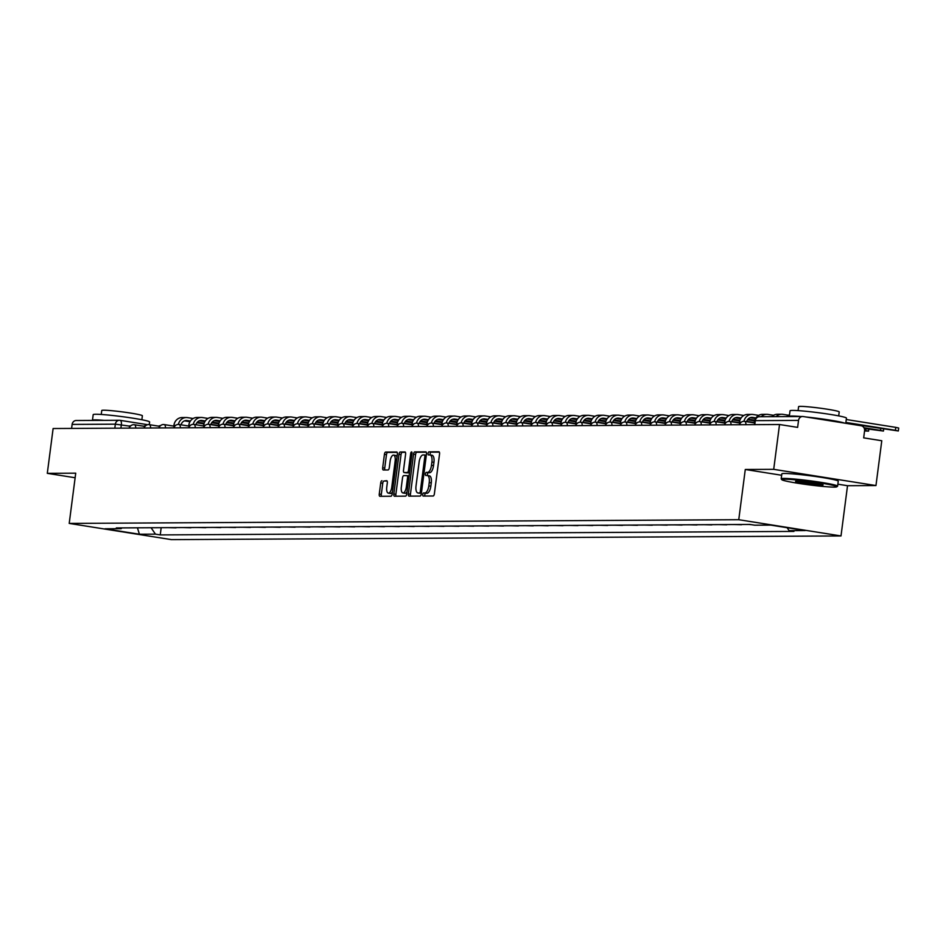 <?xml version="1.0" encoding="UTF-8"?>
<svg xmlns="http://www.w3.org/2000/svg" width="946" height="946" viewBox="0 0 946 946"><rect width="100%" height="100%" fill="white"/><g stroke="black" fill="none" stroke-linecap="round" stroke-linejoin="round"><path stroke-width="1.42" d="M422.744 494.51A1.561 0.65 -81 0 0 423.158 496.047A1.561 0.65 -81 0 0 423.205 496.059L433.15 496A2.235 0.922 -81 0 0 434.38 493.788L439.547 453.997A2.235 0.922 -81 0 0 438.956 451.798A2.235 0.922 -81 0 0 438.897 451.786L428.94 451.845A1.561 0.65 -81 0 0 428.089 453.394A1.561 0.65 -81 0 0 428.503 454.931A1.561 0.65 -81 0 0 428.538 454.943L429.827 454.931A7.142 2.968 -81 0 1 430.028 454.943A7.142 2.968 -81 0 1 431.908 461.991L431.482 465.302A7.142 2.968 -81 0 1 427.557 472.397L426.279 472.397A1.561 0.65 -81 0 0 425.416 473.958A1.561 0.65 -81 0 0 425.83 475.495A1.561 0.65 -81 0 0 425.877 475.495L427.154 475.495A7.142 2.968 -81 0 1 427.356 475.507A7.142 2.968 -81 0 1 429.236 482.543L428.81 485.866A7.142 2.968 -81 0 1 424.896 492.949L423.607 492.961A1.561 0.65 -81 0 0 422.744 494.51M427.557 475.554L429.2 475.814A7.142 2.968 -81 0 1 429.401 475.826A7.142 2.968 -81 0 1 431.281 482.874L430.856 486.185A7.142 2.968 -81 0 1 426.942 493.28L425.653 493.28A1.561 0.65 -81 0 0 424.789 494.841A1.561 0.65 -81 0 0 424.884 496.047M439.346 452.117L430.986 452.164A1.561 0.65 -81 0 0 430.134 453.713A1.561 0.65 -81 0 0 430.241 454.979L431.873 455.251A7.142 2.968 -81 0 1 432.074 455.274L430.028 454.943M432.074 455.274A7.142 2.968 -81 0 1 433.954 462.31L433.516 465.633A7.142 2.968 -81 0 1 429.602 472.716L428.313 472.728A1.561 0.65 -81 0 0 427.462 474.277A1.561 0.65 -81 0 0 427.58 475.542M381.936 480.71A2.235 0.922 -81 0 0 380.718 482.921L379.263 494.084A2.235 0.922 -81 0 0 379.854 496.295A2.235 0.922 -81 0 0 379.914 496.295L390.958 496.236A2.235 0.922 -81 0 0 392.188 494.013L397.355 454.222A2.235 0.922 -81 0 0 396.764 452.022A2.235 0.922 -81 0 0 396.705 452.022L385.661 452.082A2.235 0.922 -81 0 0 384.431 454.293L382.681 467.785A2.235 0.922 -81 0 0 383.272 469.985A2.235 0.922 -81 0 0 383.331 469.985L388.061 469.961A2.235 0.922 -81 0 0 389.279 467.75L390.154 461.057A5.972 2.483 -81 0 1 393.595 455.144A5.972 2.483 -81 0 1 395.156 461.033L391.762 487.225A5.972 2.483 -81 0 1 388.321 493.138A5.972 2.483 -81 0 1 386.748 487.249L387.316 482.886A2.235 0.922 -81 0 0 386.725 480.686A2.235 0.922 -81 0 0 386.666 480.686L383.981 481.029A2.235 0.922 -81 0 0 382.763 483.252L381.309 494.415A2.235 0.922 -81 0 0 381.51 496.283M837.86 484.186L847.521 485.712L875.961 485.558L773.71 469.334L745.282 469.488L738.755 519.709L69.212 523.41L75.727 473.177L47.3 473.343L53.118 428.526L779.528 424.518L797.632 427.379L798.53 420.402L755.31 420.639L754.376 424.648M773.71 469.334L779.528 424.518M408.388 493.93A2.235 0.922 -81 0 0 408.979 496.13A2.235 0.922 -81 0 0 409.039 496.13L420.083 496.071A2.235 0.922 -81 0 0 421.313 493.859L426.48 454.068A2.235 0.922 -81 0 0 425.889 451.869A2.235 0.922 -81 0 0 425.83 451.857L414.786 451.916A2.235 0.922 -81 0 0 413.556 454.139L408.388 493.93L410.434 494.25A2.235 0.922 -81 0 0 410.635 496.13M405.527 496.153L394.47 496.212A2.235 0.922 -81 0 1 394.411 496.212A2.235 0.922 -81 0 1 393.832 494.013L398.999 454.222A2.235 0.922 -81 0 1 400.217 451.999L404.947 451.975A2.235 0.922 -81 0 1 405.006 451.975A2.235 0.922 -81 0 1 405.598 454.186L403.504 470.316A2.235 0.922 -81 0 0 404.084 472.515A2.235 0.922 -81 0 0 404.155 472.527L407.288 472.503A2.235 0.922 -81 0 0 408.506 470.292L410.694 453.489A1.561 0.65 -81 0 1 411.593 451.94A1.561 0.65 -81 0 1 412.007 453.477L406.745 493.942A2.235 0.922 -81 0 1 405.527 496.153M875.961 485.558L881.778 440.741L863.674 437.868L864.585 430.891A4.553 4.127 89.7 0 0 861.085 425.735L803.213 416.547A4.553 4.127 89.7 0 0 798.53 420.402M847.521 485.712L841.006 535.944L171.451 539.634L69.212 523.41M47.3 473.343L75.136 477.754M71.6 428.42L72.121 424.411A4.553 4.127 -90.3 0 1 76.188 420.509L119.409 420.272A4.553 4.127 89.7 0 0 115.341 424.175L72.121 424.411M748.688 524.439L751.455 524.675M741.629 524.486L740.103 524.486M733.812 524.522L741.593 524.723M726.741 524.557L725.227 524.569M718.925 524.604L726.717 524.805M711.865 524.64L710.34 524.652M704.049 524.687L711.83 524.888M696.977 524.723L695.452 524.734M689.161 524.77L696.942 524.971M682.101 524.805L680.576 524.817M674.273 524.853L682.066 525.054M667.214 524.888L665.688 524.9M659.397 524.935L667.178 525.136M652.326 524.971L650.813 524.983M644.51 525.018L652.302 525.219M637.45 525.054L635.925 525.065M629.634 525.101L637.415 525.302M622.563 525.136L621.037 525.148M614.746 525.184L622.527 525.385M607.687 525.219L606.161 525.231M599.859 525.267L607.651 525.468M592.799 525.302L591.274 525.314M584.983 525.349L592.764 525.55M577.911 525.385L576.398 525.397M570.095 525.432L577.888 525.633M563.036 525.468L561.51 525.479M555.207 525.515L563 525.716M548.148 525.55L546.622 525.562M540.332 525.586L548.112 525.799M533.26 525.633L531.747 525.633M525.444 525.669L533.237 525.87M518.384 525.716L516.859 525.716M510.568 525.751L518.349 525.952M503.497 525.799L501.983 525.799M495.68 525.834L503.473 526.035M488.621 525.881L487.095 525.881M480.793 525.917L488.585 526.118M473.733 525.964L472.208 525.964M465.917 526L473.698 526.201M458.845 526.047L457.332 526.047M451.029 526.082L458.822 526.283M443.97 526.118L442.444 526.13M436.153 526.165L443.934 526.366M429.082 526.201L427.557 526.213M421.266 526.248L429.058 526.449M414.206 526.283L412.681 526.295M406.378 526.331L414.171 526.532M399.318 526.366L397.793 526.378M391.502 526.414L399.283 526.615M384.431 526.449L382.917 526.461M376.614 526.496L384.407 526.697M369.555 526.532L368.029 526.544M361.739 526.579L369.519 526.78M354.667 526.615L353.142 526.626M346.851 526.662L354.632 526.863M339.791 526.697L338.266 526.709M331.963 526.745L339.756 526.946M324.904 526.78L323.378 526.792M317.087 526.827L324.868 527.028M310.016 526.863L308.502 526.875M302.2 526.91L309.992 527.111M295.14 526.946L293.615 526.957M287.312 526.993L295.105 527.194M280.252 527.028L278.727 527.04M272.436 527.076L280.217 527.277M265.365 527.111L263.851 527.123M257.549 527.147L265.341 527.36M250.489 527.194L248.964 527.194M242.673 527.229L250.454 527.43M235.601 527.277L234.088 527.277M227.785 527.312L235.578 527.513M220.725 527.36L219.2 527.36M212.897 527.395L220.69 527.596M205.838 527.442L204.312 527.442M198.021 527.478L205.802 527.679M190.95 527.525L189.436 527.525M183.134 527.561L190.926 527.762M176.074 527.596L174.549 527.608M168.258 527.643L176.039 527.844M151.088 527.738L155.44 534.147L139.417 534.242L105.065 528.779L121.088 528.696L116.287 527.927L749.953 524.439L754.766 525.196L770.789 525.113L805.152 530.564L789.118 530.647L787.107 527.702M155.44 534.147L160.252 534.916L793.931 531.416L789.118 530.647M738.755 519.709L841.006 535.944M745.282 469.488L781.656 475.259M161.187 527.679L160.252 534.916M121.088 528.696L122.058 527.903M137.43 527.821L139.417 534.242M426.279 452.188L416.819 452.247A2.235 0.922 -81 0 0 415.601 454.458L410.434 494.25M419.456 492.984A1.561 0.65 -81 0 0 420.32 491.435L424.849 456.504A1.561 0.65 -81 0 0 424.447 454.967A1.561 0.65 -81 0 0 424.399 454.955L423.039 454.967A7.142 2.968 -81 0 0 419.125 462.062L416.027 485.937A7.142 2.968 -81 0 0 417.896 492.972A7.142 2.968 -81 0 0 418.097 492.996L421.384 493.292L418.097 492.996M405.396 452.306L402.263 452.33A2.235 0.922 -81 0 0 401.045 454.541L395.866 494.332A2.235 0.922 -81 0 0 396.067 496.201M406.07 472.834A2.235 0.922 -81 0 0 406.13 472.846A2.235 0.922 -81 0 0 406.201 472.846L409.334 472.834A2.235 0.922 -81 0 0 409.5 472.799M401.329 487.06A5.972 2.483 -81 0 0 402.89 492.949A5.972 2.483 -81 0 0 406.331 487.036L407.537 477.813A2.235 0.922 -81 0 0 406.946 475.602A2.235 0.922 -81 0 0 406.886 475.602L403.753 475.613A2.235 0.922 -81 0 0 402.523 477.836L401.329 487.06M402.89 492.949L404.935 493.28A5.972 2.483 -81 0 0 407.052 491.648M409.086 475.956A2.235 0.922 -81 0 0 408.991 475.933A2.235 0.922 -81 0 0 408.932 475.921L407.005 475.625M387.115 481.017L383.981 481.029M388.321 493.138L390.367 493.469A5.972 2.483 -81 0 0 392.472 491.837M396.989 457.072A5.972 2.483 -81 0 0 395.641 455.464L393.595 455.144M397.154 452.354L387.706 452.401A2.235 0.922 -81 0 0 386.476 454.624L384.726 468.104A2.235 0.922 -81 0 0 384.927 469.985M845.795 423.134L898.322 430.974L895.389 430.3L895.767 427.367L898.7 428.041L898.322 430.974M845.878 422.436L895.389 430.3M895.767 427.367L846.256 419.516M864.313 428.514L883.434 431.057L880.501 430.383L880.726 428.68M739.5 424.73L739.784 422.543L740.848 422.531M863.958 427.758L880.501 430.383M789.52 414.715A9.105 8.266 89.7 0 0 786.694 416.595M864.585 430.927L868.558 431.14L865.625 430.465L865.85 428.763M729.638 421.455A4.553 1.892 99 0 1 729.768 421.467A4.553 4.553 0 0 0 724.648 424.813L724.908 422.625L725.96 422.614M864.632 430.3L865.625 430.465M788.456 415.223L782.874 414.336A9.105 8.266 89.7 0 0 781.656 414.242A9.105 8.266 89.7 0 0 776.11 416.642M781.656 414.242L777.364 414.265A9.105 8.266 89.7 0 0 771.818 416.666M709.737 424.896L710.02 422.708L711.085 422.696M773.58 415.306L767.998 414.419A9.105 8.266 89.7 0 0 766.768 414.324L762.476 414.348A9.105 8.266 89.7 0 0 754.352 422.153L754.258 422.909M766.768 414.324A9.105 8.266 89.7 0 0 761.223 416.725M694.849 424.979L695.144 422.791L696.197 422.779M758.692 415.389L753.111 414.502A9.105 8.266 89.7 0 0 751.893 414.407L747.6 414.431A9.105 8.266 89.7 0 0 739.465 422.235L739.37 422.992M746.607 421.691A6.149 5.581 -90.3 0 1 752.732 417.434L755.949 417.943M750.083 417.718L755.547 418.581M751.893 414.407A9.105 8.266 89.7 0 0 743.923 421.325M684.987 421.703A4.553 1.892 99 0 1 685.117 421.715A4.553 4.553 0 0 0 679.997 425.061L680.257 422.874L681.321 422.862M743.804 415.471L738.223 414.585A9.105 8.266 89.7 0 0 737.005 414.49L732.712 414.514A9.105 8.266 89.7 0 0 724.589 422.318L724.482 423.075M731.731 421.774A6.149 5.581 -90.3 0 1 737.845 417.517L741.061 418.026M735.196 417.801L740.659 418.664M747.529 419.752L754.601 420.875M748.026 419.125L754.813 420.201M737.005 414.49A9.105 8.266 89.7 0 0 729.035 421.408M784.364 479.196A27.765 1.715 -172.6 0 0 781.822 479.693A27.765 1.715 -172.6 0 0 804.076 484.186A27.765 1.715 -172.6 0 0 834.266 487.119A27.765 1.715 -172.6 0 0 836.772 486.835A27.765 1.715 -172.6 0 0 816.209 482.377A27.765 1.715 -172.6 0 0 784.364 479.196M781.822 479.693L781.23 478.936A28.439 1.762 7.4 0 1 781.195 478.818A28.439 1.762 7.4 0 1 783.844 478.428A28.439 1.762 7.4 0 1 815.618 481.549A28.439 1.762 7.4 0 1 837.612 486.149A28.439 1.762 7.4 0 1 837.541 486.244L836.772 486.835M796.839 481.171A13.883 0.863 7.4 0 1 811.928 482.649A13.883 0.863 7.4 0 1 823.055 484.884A13.883 0.863 7.4 0 1 821.79 485.132A13.883 0.863 7.4 0 1 805.862 483.548A13.883 0.863 7.4 0 1 795.586 481.325A13.883 0.863 7.4 0 1 796.839 481.171M797.123 481.183A13.197 0.816 -172.6 0 0 808.854 483.229A13.197 0.816 -172.6 0 0 821.258 484.364A13.197 0.816 -172.6 0 0 821.601 484.352M789.354 416.571A28.439 1.762 7.4 0 1 789.295 416.429L790.028 410.8A28.439 1.762 7.4 0 1 792.677 410.41A28.439 1.762 7.4 0 1 824.451 413.544A28.439 1.762 7.4 0 1 846.445 418.132L845.771 423.3M789.295 416.429A28.439 1.762 7.4 0 1 791.944 416.039A28.439 1.762 7.4 0 1 800.872 416.512M798.081 410.611L798.601 406.65A20.481 1.265 7.4 0 1 800.505 406.366A20.481 1.265 7.4 0 1 823.387 408.625A20.481 1.265 7.4 0 1 839.22 411.924L838.7 415.897M781.195 478.818L781.834 473.863A28.439 1.762 7.4 0 1 784.482 473.473A28.439 1.762 7.4 0 1 816.268 476.595A28.439 1.762 7.4 0 1 838.251 481.195L837.612 486.149M805.945 416.985A28.439 1.762 7.4 0 1 844.648 423.122M92.531 420.426A28.439 1.762 7.4 0 1 92.46 420.284L93.193 414.644A28.439 1.762 7.4 0 1 95.842 414.253A28.439 1.762 7.4 0 1 127.615 417.387A28.439 1.762 7.4 0 1 149.61 421.975L149.255 424.659M92.46 420.284A28.439 1.762 7.4 0 1 95.108 419.882A28.439 1.762 7.4 0 1 104.036 420.355M101.246 414.466L101.766 410.493A20.481 1.265 7.4 0 1 103.67 410.209A20.481 1.265 7.4 0 1 126.551 412.468A20.481 1.265 7.4 0 1 142.385 415.767L141.865 419.74M670.111 421.786A4.553 1.892 99 0 1 670.241 421.798A4.553 4.553 0 0 0 665.121 425.144L665.369 422.957L666.433 422.945M728.928 415.554L723.347 414.667A9.105 8.266 89.7 0 0 722.129 414.573L717.825 414.596A9.105 8.266 89.7 0 0 709.701 422.401L709.606 423.158M716.843 421.857A6.149 5.581 -90.3 0 1 722.969 417.6L726.185 418.108M720.32 417.884L725.783 418.747M732.642 419.835L739.725 420.958M733.138 419.208L739.926 420.284M746.713 421.372L754.293 422.566M722.129 414.573A9.105 8.266 89.7 0 0 714.147 421.49M650.209 425.227L650.493 423.039L651.546 423.028M714.041 415.637L708.459 414.75A9.105 8.266 89.7 0 0 707.241 414.655L702.949 414.679A9.105 8.266 89.7 0 0 694.813 422.484L694.719 423.24M701.967 421.94A6.149 5.581 -90.3 0 1 708.081 417.683L711.297 418.191M705.432 417.966L710.895 418.83M717.754 419.918L724.837 421.041M718.262 419.291L725.038 420.367M731.826 421.443L739.417 422.649M707.241 414.655A9.105 8.266 89.7 0 0 699.271 421.573M635.322 425.31L635.606 423.11L636.67 423.11M699.153 415.72L693.584 414.833A9.105 8.266 89.7 0 0 692.354 414.738L688.061 414.762A9.105 8.266 89.7 0 0 679.938 422.566L679.843 423.323M687.08 422.022A6.149 5.581 -90.3 0 1 693.193 417.765L696.422 418.274M690.556 418.049L696.008 418.912M702.878 420L709.949 421.124M703.375 419.374L710.162 420.45M716.95 421.526L724.53 422.732M692.354 414.738A9.105 8.266 89.7 0 0 684.384 421.656M625.46 422.034A4.553 1.892 99 0 1 625.59 422.034A4.553 4.553 0 0 0 620.47 425.393L620.718 423.193L621.782 423.193M684.277 415.802L678.696 414.916A9.105 8.266 89.7 0 0 677.478 414.821L673.185 414.845A9.105 8.266 89.7 0 0 665.05 422.649L664.955 423.394M672.192 422.105A6.149 5.581 -90.3 0 1 678.317 417.848L681.534 418.357M675.669 418.132L681.132 418.995M687.99 420.083L695.073 421.207M688.499 419.456L695.275 420.532M702.062 421.609L709.642 422.815M677.478 414.821A9.105 8.266 89.7 0 0 669.496 421.739M610.572 422.117A4.553 1.892 99 0 1 610.702 422.117A4.553 4.553 0 0 0 605.582 425.475L605.842 423.276L606.906 423.276M669.39 415.885L663.808 414.998A9.105 8.266 89.7 0 0 662.59 414.904L658.298 414.927A9.105 8.266 89.7 0 0 650.174 422.732L650.068 423.477M657.316 422.188A6.149 5.581 -90.3 0 1 663.43 417.931L666.646 418.439M660.781 418.215L666.244 419.078M673.103 420.166L680.186 421.289M673.611 419.539L680.387 420.615M687.174 421.691L694.766 422.897M662.59 414.904A9.105 8.266 89.7 0 0 654.62 421.821M590.671 425.558L590.954 423.359L592.019 423.359M654.514 415.968L648.932 415.081A9.105 8.266 89.7 0 0 647.703 414.987L643.41 415.01A9.105 8.266 89.7 0 0 635.286 422.815L635.192 423.56M642.429 422.271A6.149 5.581 -90.3 0 1 648.554 418.002L651.77 418.522M645.905 418.298L651.368 419.161M658.227 420.249L665.298 421.372M658.723 419.622L665.511 420.698M672.299 421.774L679.878 422.98M647.703 414.987A9.105 8.266 89.7 0 0 639.733 421.904M580.809 422.271A4.553 1.892 99 0 1 580.939 422.283A4.553 4.553 0 0 0 575.818 425.641L576.079 423.441L577.131 423.441M639.626 416.051L634.045 415.164A9.105 8.266 89.7 0 0 632.827 415.069L628.534 415.093A9.105 8.266 89.7 0 0 620.399 422.897L620.304 423.642M627.541 422.354A6.149 5.581 -90.3 0 1 633.666 418.085L636.883 418.605M631.017 418.38L636.481 419.244M643.339 420.331L650.422 421.455M643.848 419.705L650.623 420.781M657.411 421.857L665.003 423.063M632.827 415.069A9.105 8.266 89.7 0 0 624.857 421.987M565.921 422.354A4.553 1.892 99 0 1 566.051 422.365A4.553 4.553 0 0 0 560.931 425.724L561.191 423.524L562.255 423.524M624.738 416.134L619.157 415.247A9.105 8.266 89.7 0 0 617.939 415.152L613.647 415.176A9.105 8.266 89.7 0 0 605.523 422.98L605.416 423.725M612.665 422.436A6.149 5.581 -90.3 0 1 618.779 418.167L622.007 418.688M616.142 418.451L621.593 419.326M628.463 420.414L635.535 421.538M628.96 419.788L635.747 420.864M642.535 421.94L650.115 423.146M617.939 415.152A9.105 8.266 89.7 0 0 609.969 422.07M546.019 425.806L546.303 423.607L547.367 423.607M609.863 416.216L604.281 415.329A9.105 8.266 89.7 0 0 603.063 415.235L598.771 415.259A9.105 8.266 89.7 0 0 590.635 423.063L590.541 423.808M597.777 422.519A6.149 5.581 -90.3 0 1 603.903 418.25L607.119 418.771M601.254 418.534L606.717 419.409M613.576 420.497L620.659 421.62M614.084 419.87L620.86 420.946M627.647 422.022L635.227 423.229M603.063 415.235A9.105 8.266 89.7 0 0 595.081 422.153M531.144 425.877L531.427 423.69L532.48 423.69M594.975 416.299L589.393 415.412A9.105 8.266 89.7 0 0 588.176 415.318L583.883 415.341A9.105 8.266 89.7 0 0 575.747 423.146L575.653 423.891M582.902 422.602A6.149 5.581 -90.3 0 1 589.015 418.333L592.231 418.841M586.366 418.617L591.829 419.492M598.688 420.58L605.771 421.703M599.196 419.953L605.972 421.029M612.76 422.105L620.351 423.311M588.176 415.318A9.105 8.266 89.7 0 0 580.205 422.235M521.281 422.602A4.553 1.892 99 0 1 521.4 422.614A4.553 4.553 0 0 0 516.291 425.96L516.54 423.773L517.604 423.773M580.099 416.382L574.518 415.495A9.105 8.266 89.7 0 0 573.288 415.4L568.995 415.424A9.105 8.266 89.7 0 0 560.872 423.229L560.777 423.974M568.014 422.685A6.149 5.581 -90.3 0 1 574.127 418.416L577.356 418.924M571.49 418.7L576.954 419.575M583.812 420.663L590.883 421.786M584.309 420.036L591.096 421.112M597.884 422.188L605.464 423.394M573.288 415.4A9.105 8.266 89.7 0 0 565.318 422.318M506.394 422.685A4.553 1.892 99 0 1 506.524 422.696A4.553 4.553 0 0 0 501.404 426.043L501.664 423.855L502.716 423.855M565.211 416.453L559.63 415.578A9.105 8.266 89.7 0 0 558.412 415.483L554.12 415.507A9.105 8.266 89.7 0 0 545.984 423.311L545.889 424.056M553.126 422.767A6.149 5.581 -90.3 0 1 559.252 418.499L562.468 419.007M556.603 418.782L562.066 419.657M568.924 420.745L576.008 421.869M569.433 420.119L576.209 421.195M582.996 422.271L590.588 423.477M558.412 415.483A9.105 8.266 89.7 0 0 550.442 422.389M486.492 426.126L486.776 423.938L487.84 423.926M550.324 416.536L544.742 415.649A9.105 8.266 89.7 0 0 543.524 415.566L539.232 415.59A9.105 8.266 89.7 0 0 531.108 423.394L531.002 424.139M538.25 422.838A6.149 5.581 -90.3 0 1 544.364 418.581L547.58 419.09M541.715 418.865L547.178 419.74M554.049 420.828L561.12 421.951M554.545 420.201L561.333 421.277M568.12 422.354L575.7 423.56M543.524 415.566A9.105 8.266 89.7 0 0 535.554 422.472M471.605 426.208L471.888 424.021L472.953 424.009M535.448 416.618L529.866 415.732A9.105 8.266 89.7 0 0 528.648 415.649L524.356 415.672A9.105 8.266 89.7 0 0 516.22 423.465L516.126 424.222M523.363 422.921A6.149 5.581 -90.3 0 1 529.488 418.664L532.704 419.173M526.839 418.948L532.302 419.811M539.161 420.911L546.244 422.034M539.669 420.284L546.445 421.36M553.233 422.436L560.812 423.642M528.648 415.649A9.105 8.266 89.7 0 0 520.667 422.555M461.743 422.933A4.553 1.892 99 0 1 461.873 422.945A4.553 4.553 0 0 0 456.752 426.291L457.013 424.104L458.065 424.092M520.56 416.701L514.979 415.814A9.105 8.266 89.7 0 0 513.761 415.732L509.468 415.755A9.105 8.266 89.7 0 0 501.333 423.548L501.238 424.305M508.487 423.004A6.149 5.581 -90.3 0 1 514.6 418.747L517.817 419.255M511.952 419.031L517.415 419.894M524.273 420.994L531.356 422.117M524.782 420.367L531.557 421.443M538.345 422.519L545.937 423.725M513.761 415.732A9.105 8.266 89.7 0 0 505.791 422.637M441.841 426.374L442.125 424.186L443.189 424.175M505.684 416.784L500.103 415.897A9.105 8.266 89.7 0 0 498.873 415.802L494.581 415.826A9.105 8.266 89.7 0 0 486.457 423.631L486.362 424.387M493.599 423.087A6.149 5.581 -90.3 0 1 499.713 418.83L502.941 419.338M497.076 419.113L502.527 419.977M509.397 421.065L516.469 422.188M509.894 420.45L516.682 421.526M523.469 422.602L531.049 423.808M498.873 415.802A9.105 8.266 89.7 0 0 490.903 422.72M426.953 426.457L427.249 424.269L428.302 424.257M490.797 416.867L485.215 415.98A9.105 8.266 89.7 0 0 483.997 415.885L479.705 415.909A9.105 8.266 89.7 0 0 471.569 423.713L471.475 424.47M478.711 423.169A6.149 5.581 -90.3 0 1 484.837 418.912L488.053 419.421M482.188 419.196L487.651 420.059M494.51 421.147L501.593 422.271M495.018 420.532L501.794 421.609M508.581 422.685L516.173 423.879M483.997 415.885A9.105 8.266 89.7 0 0 476.027 422.803M417.091 423.181A4.553 1.892 99 0 1 417.221 423.193A4.553 4.553 0 0 0 412.101 426.54L412.361 424.352L413.426 424.34M475.909 416.95L470.328 416.063A9.105 8.266 89.7 0 0 469.11 415.968L464.817 415.992A9.105 8.266 89.7 0 0 456.693 423.796L456.587 424.553M463.836 423.252A6.149 5.581 -90.3 0 1 469.949 418.995L473.166 419.504M467.3 419.279L472.764 420.142M479.634 421.23L486.705 422.354M480.13 420.603L486.918 421.68M493.706 422.767L501.285 423.962M469.11 415.968A9.105 8.266 89.7 0 0 461.14 422.886M402.216 423.264A4.553 1.892 99 0 1 402.346 423.276A4.553 4.553 0 0 0 397.225 426.622L397.474 424.435L398.538 424.423M461.033 417.032L455.452 416.145A9.105 8.266 89.7 0 0 454.234 416.051L449.929 416.074A9.105 8.266 89.7 0 0 441.806 423.879L441.711 424.636M448.948 423.335A6.149 5.581 -90.3 0 1 455.073 419.078L458.29 419.586M452.425 419.362L457.888 420.225M464.746 421.313L471.829 422.436M465.255 420.686L472.03 421.762M478.818 422.85L486.398 424.045M454.234 416.051A9.105 8.266 89.7 0 0 446.252 422.968M382.314 426.705L382.598 424.518L383.65 424.506M446.145 417.115L440.564 416.228A9.105 8.266 89.7 0 0 439.346 416.134L435.054 416.157A9.105 8.266 89.7 0 0 426.918 423.962L426.823 424.719M434.072 423.418A6.149 5.581 -90.3 0 1 440.186 419.161L443.402 419.669M437.537 419.445L443 420.308M449.858 421.396L456.942 422.519M450.367 420.769L457.143 421.845M463.93 422.921L471.522 424.127M439.346 416.134A9.105 8.266 89.7 0 0 431.376 423.051M367.426 426.788L367.71 424.6L368.774 424.588M431.258 417.198L425.688 416.311A9.105 8.266 89.7 0 0 424.458 416.216L420.166 416.24A9.105 8.266 89.7 0 0 412.042 424.045L411.948 424.801M419.184 423.501A6.149 5.581 -90.3 0 1 425.298 419.244L428.526 419.752M422.661 419.527L428.112 420.391M434.983 421.478L442.054 422.602M435.479 420.852L442.267 421.928M449.054 423.004L456.634 424.21M424.458 416.216A9.105 8.266 89.7 0 0 416.488 423.134M357.564 423.512A4.553 1.892 99 0 1 357.694 423.524A4.553 4.553 0 0 0 352.574 426.871L352.823 424.671L353.887 424.671M416.382 417.281L410.8 416.394A9.105 8.266 89.7 0 0 409.583 416.299L405.29 416.323A9.105 8.266 89.7 0 0 397.154 424.127L397.06 424.884M404.297 423.583A6.149 5.581 -90.3 0 1 410.422 419.326L413.639 419.835M407.773 419.61L413.236 420.473M420.095 421.561L427.178 422.685M420.603 420.935L427.379 422.011M434.167 423.087L441.747 424.293M409.583 416.299A9.105 8.266 89.7 0 0 401.601 423.217M342.677 423.595A4.553 1.892 99 0 1 342.807 423.595A4.553 4.553 0 0 0 337.687 426.953L337.947 424.754L339.011 424.754M401.494 417.363L395.913 416.477A9.105 8.266 89.7 0 0 394.695 416.382L390.402 416.406A9.105 8.266 89.7 0 0 382.279 424.21L382.172 424.955M389.421 423.666A6.149 5.581 -90.3 0 1 395.534 419.409L398.751 419.918M392.886 419.693L398.349 420.556M405.207 421.644L412.29 422.767M405.716 421.017L412.491 422.093M419.279 423.169L426.871 424.376M394.695 416.382A9.105 8.266 89.7 0 0 386.725 423.3M322.775 427.036L323.059 424.837L324.123 424.837M386.618 417.446L381.037 416.559A9.105 8.266 89.7 0 0 379.819 416.465L375.515 416.488A9.105 8.266 89.7 0 0 367.391 424.293L367.296 425.038M374.533 423.749A6.149 5.581 -90.3 0 1 380.659 419.492L383.875 420M378.01 419.776L383.473 420.639M390.331 421.727L397.403 422.85M390.828 421.1L397.616 422.176M404.403 423.252L411.983 424.458M379.819 416.465A9.105 8.266 89.7 0 0 371.837 423.382M312.913 423.761A4.553 1.892 99 0 1 313.043 423.761A4.553 4.553 0 0 0 307.923 427.119L308.183 424.92L309.236 424.92M371.731 417.529L366.149 416.642A9.105 8.266 89.7 0 0 364.931 416.547L360.639 416.571A9.105 8.266 89.7 0 0 352.503 424.376L352.409 425.121M359.646 423.832A6.149 5.581 -90.3 0 1 365.771 419.563L368.987 420.083M363.122 419.858L368.585 420.722M375.444 421.81L382.527 422.933M375.952 421.183L382.728 422.259M389.516 423.335L397.107 424.541M364.931 416.547A9.105 8.266 89.7 0 0 356.961 423.465M298.025 423.832A4.553 1.892 99 0 1 298.156 423.843A4.553 4.553 0 0 0 293.035 427.202L293.295 425.002L294.36 425.002M356.843 417.612L351.262 416.725A9.105 8.266 89.7 0 0 350.044 416.63L345.751 416.654A9.105 8.266 89.7 0 0 337.627 424.458L337.521 425.203M344.77 423.914A6.149 5.581 -90.3 0 1 350.883 419.646L354.111 420.166M348.246 419.941L353.698 420.804M360.568 421.892L367.639 423.016M361.065 421.266L367.852 422.342M374.64 423.418L382.219 424.624M350.044 416.63A9.105 8.266 89.7 0 0 342.074 423.548M278.124 427.285L278.408 425.085L279.472 425.085M341.967 417.694L336.386 416.808A9.105 8.266 89.7 0 0 335.168 416.713L330.875 416.737A9.105 8.266 89.7 0 0 322.74 424.541L322.645 425.286M329.882 423.997A6.149 5.581 -90.3 0 1 336.007 419.728L339.224 420.249M333.359 420.012L338.822 420.887M345.68 421.975L352.763 423.099M346.189 421.348L352.964 422.424M359.752 423.501L367.332 424.707M335.168 416.713A9.105 8.266 89.7 0 0 327.186 423.631M263.248 427.367L263.532 425.168L264.584 425.168M327.08 417.777L321.498 416.89A9.105 8.266 89.7 0 0 320.28 416.796L315.988 416.819A9.105 8.266 89.7 0 0 307.864 424.624L307.757 425.369M315.006 424.08A6.149 5.581 -90.3 0 1 321.12 419.811L324.336 420.32M318.471 420.095L323.934 420.97M330.793 422.058L337.876 423.181M331.301 421.431L338.077 422.507M344.864 423.583L352.456 424.789M320.28 416.796A9.105 8.266 89.7 0 0 312.31 423.713M253.386 424.08A4.553 1.892 99 0 1 253.504 424.092A4.553 4.553 0 0 0 248.396 427.438L248.644 425.251L249.709 425.251M312.204 417.86L306.622 416.973A9.105 8.266 89.7 0 0 305.392 416.879L301.1 416.902A9.105 8.266 89.7 0 0 292.976 424.707L292.882 425.452M300.119 424.163A6.149 5.581 -90.3 0 1 306.232 419.894L309.46 420.402M303.595 420.178L309.058 421.053M315.917 422.141L322.988 423.264M316.413 421.514L323.201 422.59M329.988 423.666L337.568 424.872M305.392 416.879A9.105 8.266 89.7 0 0 297.422 423.796M238.498 424.163A4.553 1.892 99 0 1 238.629 424.175A4.553 4.553 0 0 0 233.508 427.521L233.768 425.333L234.821 425.333M297.316 417.943L291.735 417.056A9.105 8.266 89.7 0 0 290.517 416.961L286.224 416.985A9.105 8.266 89.7 0 0 278.089 424.789L277.994 425.534M285.231 424.246A6.149 5.581 -90.3 0 1 291.356 419.977L294.573 420.485M288.707 420.261L294.171 421.136M301.029 422.223L308.112 423.347M301.538 421.597L308.313 422.673M315.101 423.749L322.692 424.955M290.517 416.961A9.105 8.266 89.7 0 0 282.547 423.867M218.597 427.604L218.881 425.416L219.945 425.404M282.428 418.014L276.847 417.139A9.105 8.266 89.7 0 0 275.629 417.044L271.336 417.068A9.105 8.266 89.7 0 0 263.213 424.872L263.106 425.617M270.355 424.328A6.149 5.581 -90.3 0 1 276.469 420.059L279.685 420.568M273.832 420.343L279.283 421.218M286.153 422.306L293.225 423.43M286.65 421.68L293.437 422.756M300.225 423.832L307.805 425.038M275.629 417.044A9.105 8.266 89.7 0 0 267.659 423.95M203.709 427.687L203.993 425.499L205.057 425.487M267.552 418.097L261.971 417.21A9.105 8.266 89.7 0 0 260.753 417.127L256.461 417.151A9.105 8.266 89.7 0 0 248.325 424.955L248.23 425.7M255.467 424.399A6.149 5.581 -90.3 0 1 261.593 420.142L264.809 420.651M258.944 420.426L264.407 421.289M271.266 422.389L278.349 423.512M271.774 421.762L278.55 422.838M285.337 423.914L292.917 425.121M260.753 417.127A9.105 8.266 89.7 0 0 252.771 424.033M193.847 424.411A4.553 1.892 99 0 1 193.977 424.423A4.553 4.553 0 0 0 188.857 427.769L189.117 425.582L190.17 425.57M252.665 418.179L247.083 417.292A9.105 8.266 89.7 0 0 245.865 417.21L241.573 417.233A9.105 8.266 89.7 0 0 233.437 425.026L233.343 425.783M240.591 424.482A6.149 5.581 -90.3 0 1 246.705 420.225L249.921 420.734M244.056 420.509L249.519 421.372M256.378 422.472L263.461 423.595M256.886 421.845L263.662 422.921M270.45 423.997L278.041 425.203M245.865 417.21A9.105 8.266 89.7 0 0 237.895 424.115M173.946 427.852L174.23 425.665L175.294 425.653M237.789 418.262L232.208 417.375A9.105 8.266 89.7 0 0 230.978 417.292L226.685 417.316A9.105 8.266 89.7 0 0 218.561 425.109L218.467 425.866M225.704 424.565A6.149 5.581 -90.3 0 1 231.817 420.308L235.046 420.816M229.18 420.592L234.632 421.455M241.502 422.543L248.573 423.678M241.999 421.928L248.786 423.004M255.574 424.08L263.154 425.286M230.978 417.292A9.105 8.266 89.7 0 0 223.008 424.198M159.058 427.935L159.354 425.747L160.406 425.735M222.901 418.345L217.32 417.458A9.105 8.266 89.7 0 0 216.102 417.363L211.809 417.387A9.105 8.266 89.7 0 0 203.674 425.192L203.579 425.948M210.816 424.648A6.149 5.581 -90.3 0 1 216.941 420.391L220.158 420.899M214.293 420.674L219.756 421.538M226.614 422.625L233.697 423.749M227.123 422.011L233.899 423.087M240.686 424.163L248.278 425.369M216.102 417.363A9.105 8.266 89.7 0 0 208.132 424.281M149.196 424.659A4.553 1.892 99 0 1 149.326 424.671A4.553 4.553 0 0 0 144.206 428.018L144.466 425.83L145.53 425.818M208.014 418.428L202.432 417.541A9.105 8.266 89.7 0 0 201.214 417.446L196.922 417.47A9.105 8.266 89.7 0 0 188.798 425.274L188.692 426.031M195.94 424.73A6.149 5.581 -90.3 0 1 202.054 420.473L205.27 420.982M199.405 420.757L204.868 421.62M211.738 422.708L218.81 423.832M212.235 422.093L219.023 423.169M225.81 424.246L233.39 425.44M201.214 417.446A9.105 8.266 89.7 0 0 193.244 424.364M134.32 424.742A4.553 1.892 99 0 1 134.45 424.754A4.553 4.553 0 0 0 129.33 428.1L129.578 425.913L130.643 425.901M193.138 418.51L187.556 417.624A9.105 8.266 89.7 0 0 186.338 417.529L182.046 417.553A9.105 8.266 89.7 0 0 173.91 425.357L173.816 426.114M181.053 424.813A6.149 5.581 -90.3 0 1 187.178 420.556L190.394 421.065M184.529 420.84L189.992 421.703M196.851 422.791L203.934 423.914M197.359 422.164L204.135 423.24M210.923 424.328L218.502 425.523M186.338 417.529A9.105 8.266 89.7 0 0 178.356 424.447M129.555 426.114L115.341 424.175L114.821 428.183M120.911 428.148L121.336 424.813A4.553 1.892 99 0 0 120.142 420.331A4.553 4.553 0 0 0 119.409 420.272A4.553 4.127 89.7 0 1 120.024 420.32A4.553 1.892 99 0 1 120.142 420.331L147.706 424.707L120.272 420.355M744.526 421.372A4.553 1.892 99 0 1 744.656 421.384A4.553 1.892 99 0 1 745.933 424.695M739.725 423.039L729.768 421.467A4.553 1.892 99 0 1 731.045 424.778M714.75 421.538A4.553 1.892 99 0 1 714.88 421.549A4.553 1.892 99 0 1 716.169 424.86M699.874 421.62A4.553 1.892 99 0 1 700.005 421.632A4.553 1.892 99 0 1 701.282 424.943M695.073 423.288L685.117 421.715A4.553 1.892 99 0 1 686.394 425.026M680.186 423.37L670.241 421.798A4.553 1.892 99 0 1 671.518 425.109M655.223 421.869A4.553 1.892 99 0 1 655.353 421.881A4.553 1.892 99 0 1 656.63 425.192M640.336 421.951A4.553 1.892 99 0 1 640.466 421.963A4.553 1.892 99 0 1 641.755 425.274M635.546 423.619L625.59 422.034A4.553 1.892 99 0 1 626.867 425.357M620.659 423.702L610.702 422.117A4.553 1.892 99 0 1 611.979 425.44M595.696 422.2A4.553 1.892 99 0 1 595.814 422.2A4.553 1.892 99 0 1 597.103 425.523M590.895 423.867L580.939 422.283A4.553 1.892 99 0 1 582.216 425.605M576.008 423.95L566.051 422.365A4.553 1.892 99 0 1 567.34 425.688M551.045 422.436A4.553 1.892 99 0 1 551.175 422.448A4.553 1.892 99 0 1 552.452 425.771M536.157 422.519A4.553 1.892 99 0 1 536.287 422.531A4.553 1.892 99 0 1 537.565 425.842M531.356 424.198L521.4 422.614A4.553 1.892 99 0 1 522.689 425.925M516.481 424.281L506.524 422.696A4.553 1.892 99 0 1 507.801 426.007M491.506 422.767A4.553 1.892 99 0 1 491.636 422.779A4.553 1.892 99 0 1 492.925 426.09M476.63 422.85A4.553 1.892 99 0 1 476.76 422.862A4.553 1.892 99 0 1 478.037 426.173M471.829 424.529L461.873 422.945A4.553 1.892 99 0 1 463.15 426.256M446.855 423.016A4.553 1.892 99 0 1 446.985 423.028A4.553 1.892 99 0 1 448.274 426.339M431.979 423.099A4.553 1.892 99 0 1 432.109 423.11A4.553 1.892 99 0 1 433.386 426.421M427.178 424.766L417.221 423.193A4.553 1.892 99 0 1 418.499 426.504M412.29 424.849L402.346 423.276A4.553 1.892 99 0 1 403.623 426.587M387.328 423.347A4.553 1.892 99 0 1 387.458 423.359A4.553 1.892 99 0 1 388.735 426.67M372.44 423.43A4.553 1.892 99 0 1 372.57 423.441A4.553 1.892 99 0 1 373.859 426.752M367.651 425.097L357.694 423.524A4.553 1.892 99 0 1 358.972 426.835M352.763 425.18L342.807 423.595A4.553 1.892 99 0 1 344.084 426.918M327.801 423.678A4.553 1.892 99 0 1 327.919 423.678A4.553 1.892 99 0 1 329.208 427.001M323 425.345L313.043 423.761A4.553 1.892 99 0 1 314.32 427.084M308.112 425.428L298.156 423.843A4.553 1.892 99 0 1 299.444 427.166M283.15 423.914A4.553 1.892 99 0 1 283.28 423.926A4.553 1.892 99 0 1 284.557 427.249M268.262 423.997A4.553 1.892 99 0 1 268.392 424.009A4.553 1.892 99 0 1 269.669 427.332M263.461 425.676L253.504 424.092A4.553 1.892 99 0 1 254.793 427.403M248.585 425.759L238.629 424.175A4.553 1.892 99 0 1 239.906 427.486M223.611 424.246A4.553 1.892 99 0 1 223.741 424.257A4.553 1.892 99 0 1 225.03 427.568M208.735 424.328A4.553 1.892 99 0 1 208.865 424.34A4.553 1.892 99 0 1 210.142 427.651M203.934 426.007L193.977 424.423A4.553 1.892 99 0 1 195.254 427.734M178.971 424.494A4.553 1.892 99 0 1 179.09 424.506A4.553 1.892 99 0 1 180.379 427.817M164.084 424.577A4.553 1.892 99 0 1 164.214 424.588A4.553 1.892 99 0 1 165.491 427.899M159.283 426.244L149.326 424.671A4.553 1.892 99 0 1 150.603 427.982M144.395 426.327L134.45 424.754A4.553 1.892 99 0 1 135.727 428.065M754.79 424.648L755.31 420.639A4.553 4.127 89.7 0 1 759.378 416.737A4.553 4.553 0 0 0 754.896 420.71M759.993 416.784A4.553 4.127 89.7 0 0 759.378 416.737L802.598 416.5M426.942 493.28L424.896 492.949M430.856 486.185L428.81 485.866M431.281 482.874L429.236 482.543M428.313 472.728L426.279 472.397M429.602 472.716L427.557 472.397M433.516 465.633L431.482 465.302M433.954 462.31L431.908 461.991M430.986 452.164L428.94 451.845M425.653 493.28L423.607 492.961M415.601 454.458L413.556 454.139M416.819 452.247L414.786 451.916M421.597 491.636L420.32 491.435M426.138 456.705L424.849 456.504M426.327 455.263L424.482 454.979L426.327 455.263M395.866 494.332L393.832 494.013M401.045 454.541L398.999 454.222M402.263 452.33L400.217 451.999M406.201 472.846L404.155 472.527M409.334 472.834L407.288 472.503M409.795 470.493L408.506 470.292M411.971 453.69L410.694 453.489M407.62 487.237L406.331 487.036M408.814 478.014L407.537 477.813M393.039 487.427L391.762 487.225M396.445 461.234L395.156 461.033M384.726 468.104L382.681 467.785M386.476 454.624L384.431 454.293M387.706 452.401L385.661 452.082M381.309 494.415L379.263 494.084M382.763 483.252L380.718 482.921M741.215 422.223L739.465 422.235M752.732 417.434L751.089 417.446M726.339 422.306L724.589 422.318M737.845 417.517L736.201 417.529M711.451 422.389L709.701 422.401M722.969 417.6L721.313 417.612M696.563 422.472L694.813 422.484M708.081 417.683L706.437 417.683M681.688 422.555L679.938 422.566M693.193 417.765L691.55 417.765M666.8 422.637L665.05 422.649M678.317 417.848L676.662 417.848M651.924 422.72L650.174 422.732M663.43 417.931L661.786 417.931M637.036 422.803L635.286 422.815M648.554 418.002L646.898 418.014M622.149 422.886L620.399 422.897M633.666 418.085L632.023 418.097M607.273 422.968L605.523 422.98M618.779 418.167L617.135 418.179M592.385 423.051L590.635 423.063M603.903 418.25L602.247 418.262M577.498 423.134L575.747 423.146M589.015 418.333L587.371 418.345M562.622 423.217L560.872 423.229M574.127 418.416L572.484 418.428M547.734 423.3L545.984 423.311M559.252 418.499L557.608 418.51M532.858 423.382L531.108 423.394M544.364 418.581L542.72 418.593M517.97 423.465L516.22 423.465M529.488 418.664L527.833 418.676M503.083 423.548L501.333 423.548M514.6 418.747L512.957 418.759M488.207 423.631L486.457 423.631M499.713 418.83L498.069 418.841M473.319 423.702L471.569 423.713M484.837 418.912L483.193 418.924M458.443 423.784L456.693 423.796M469.949 418.995L468.305 419.007M443.556 423.867L441.806 423.879M455.073 419.078L453.418 419.09M428.668 423.95L426.918 423.962M440.186 419.161L438.542 419.161M413.792 424.033L412.042 424.045M425.298 419.244L423.654 419.244M398.905 424.115L397.154 424.127M410.422 419.326L408.778 419.326M384.029 424.198L382.279 424.21M395.534 419.409L393.891 419.409M369.141 424.281L367.391 424.293M380.659 419.492L379.003 419.492M354.253 424.364L352.503 424.376M365.771 419.563L364.127 419.575M339.378 424.447L337.627 424.458M350.883 419.646L349.24 419.657M324.49 424.529L322.74 424.541M336.007 419.728L334.352 419.74M309.602 424.612L307.864 424.624M321.12 419.811L319.476 419.823M294.726 424.695L292.976 424.707M306.232 419.894L304.588 419.906M279.839 424.778L278.089 424.789M291.356 419.977L289.713 419.989M264.963 424.86L263.213 424.872M276.469 420.059L274.825 420.071M250.075 424.943L248.325 424.955M261.593 420.142L259.937 420.154M235.187 425.026L233.437 425.026M246.705 420.225L245.061 420.237M220.312 425.109L218.561 425.109M231.817 420.308L230.174 420.32M205.424 425.192L203.674 425.192M216.941 420.391L215.298 420.402M190.548 425.262L188.798 425.274M202.054 420.473L200.41 420.485M175.66 425.345L173.91 425.357M187.178 420.556L185.522 420.568M754.601 422.957L744.656 421.384A4.553 4.553 0 0 0 739.536 424.73M724.837 423.122L714.88 421.549A4.553 4.553 0 0 0 709.772 424.896M709.961 423.205L700.005 421.632A4.553 4.553 0 0 0 694.884 424.979M665.31 423.453L655.353 421.881A4.553 4.553 0 0 0 650.233 425.227M650.422 423.536L640.466 421.963A4.553 4.553 0 0 0 635.345 425.31M605.771 423.784L595.814 422.2A4.553 4.553 0 0 0 590.706 425.558M561.12 424.033L551.175 422.448A4.553 4.553 0 0 0 546.055 425.806M546.244 424.115L536.287 422.531A4.553 4.553 0 0 0 531.167 425.877M501.593 424.364L491.636 422.779A4.553 4.553 0 0 0 486.516 426.126M486.705 424.447L476.76 422.862A4.553 4.553 0 0 0 471.64 426.208M456.942 424.6L446.985 423.028A4.553 4.553 0 0 0 441.877 426.374M442.066 424.683L432.109 423.11A4.553 4.553 0 0 0 426.989 426.457M397.415 424.931L387.458 423.359A4.553 4.553 0 0 0 382.338 426.705M382.527 425.014L372.57 423.441A4.553 4.553 0 0 0 367.45 426.788M337.876 425.262L327.919 423.678A4.553 4.553 0 0 0 322.811 427.036M293.236 425.511L283.28 423.926A4.553 4.553 0 0 0 278.159 427.285M278.349 425.594L268.392 424.009A4.553 4.553 0 0 0 263.272 427.356M233.697 425.842L223.741 424.257A4.553 4.553 0 0 0 218.621 427.604M218.81 425.925L208.865 424.34A4.553 4.553 0 0 0 203.745 427.687M189.046 426.078L179.09 424.506A4.553 4.553 0 0 0 173.981 427.852M174.17 426.161L164.214 424.588A4.553 4.553 0 0 0 159.094 427.935M429.401 475.826L427.356 475.507M419.941 493.304L417.896 492.972M406.13 472.846L404.084 472.515M408.991 475.933L406.946 475.602M883.434 431.057L883.682 429.141M868.558 431.14L868.806 429.224"/></g></svg>
